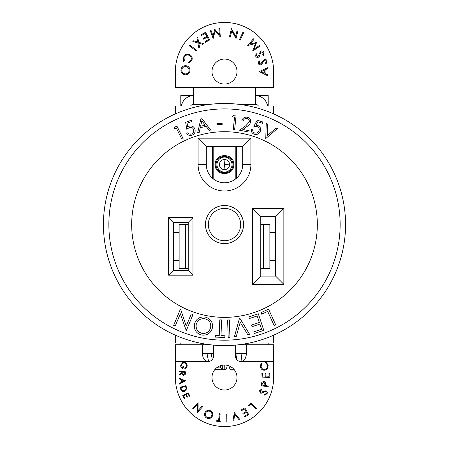 <?xml version="1.0" encoding="UTF-8"?>
<svg xmlns="http://www.w3.org/2000/svg" width="449" height="449" viewBox="0 0 449 449"><rect width="100%" height="100%" fill="white"/><g stroke="black" fill="none" stroke-linecap="round" stroke-linejoin="round"><path stroke-width="0.67" d="M340.146 224.545A115.646 115.646 0 0 0 224.5 108.899A115.646 115.646 0 0 0 108.854 224.545A115.646 115.646 0 0 0 224.5 340.19A115.646 115.646 0 0 0 340.146 224.545M103.438 224.545A121.062 121.062 0 0 1 224.5 103.478A121.062 121.062 0 0 1 345.562 224.545A121.062 121.062 0 0 1 224.5 345.607A121.062 121.062 0 0 1 103.438 224.545L103.652 231.757M205.446 224.545A19.054 19.054 0 0 0 224.5 243.599A19.054 19.054 0 0 0 243.554 224.545A19.054 19.054 0 0 0 224.5 205.49A19.054 19.054 0 0 0 205.446 224.545M317.331 224.545A92.831 92.831 0 0 0 224.5 131.714A92.831 92.831 0 0 0 131.669 224.545A92.831 92.831 0 0 0 224.5 317.376A92.831 92.831 0 0 0 317.331 224.545M105.913 200.187L105.605 201.724M199.856 106.015L175.374 106.015L175.374 113.894M273.626 113.894L273.626 106.015L249.144 106.015M104.55 240.939C107.782 264.815 117.728 281.338 117.447 281.074M345.348 231.785L345.562 224.545M199.856 343.075L175.374 343.075L175.374 335.195M273.626 335.195L273.626 343.075L249.144 343.075M168.622 275.181L168.622 217.613L192.969 217.613L192.969 275.181L168.622 275.181L173.365 270.433L188.226 270.433L188.226 222.356L173.365 222.356L173.365 270.433M252.557 284.335L252.557 208.459L283.852 208.459L283.852 284.335L252.557 284.335L260.774 276.118L275.635 276.118L275.635 216.676L260.774 216.676L260.774 276.118M198.104 164.581L198.104 138.18L250.896 138.18L250.896 164.581A26.396 26.396 0 0 1 224.5 190.977A26.396 26.396 0 0 1 198.104 164.581L206.321 164.581A18.179 18.179 0 0 0 224.5 182.76A18.179 18.179 0 0 0 242.679 164.581L242.679 146.396L206.321 146.396L206.321 164.581M198.104 138.18L206.321 146.396M242.679 146.396L250.896 138.18M188.226 270.433L192.969 275.181M188.226 222.356L192.969 217.613M168.622 217.613L173.365 222.356M275.635 276.118L283.852 284.335M252.557 208.459L260.774 216.676M275.635 216.676L283.852 208.459M265.757 138.545L266.229 123.402L267.598 124.036L267.234 135.738L276.034 127.971L277.409 128.61L265.757 138.545M257.187 120.164L262.929 122.005L262.525 123.267L257.799 121.752L255.981 125.159L257.625 125.406C260.173 126.478 261.099 128.363 260.403 131.063C259.264 133.886 257.221 134.941 254.28 134.234C252.063 133.37 251.092 131.759 251.367 129.385L252.731 129.823C252.607 131.389 253.281 132.455 254.757 133.022C256.85 133.415 258.287 132.595 259.056 130.575C259.533 128.605 258.82 127.269 256.912 126.551L253.848 126.354L257.187 120.164M246.916 118.474C244.918 118.295 243.644 119.193 243.094 121.179L241.787 120.921C242.578 118.143 244.396 116.903 247.242 117.195C249.767 117.868 250.907 119.501 250.654 122.1C250.009 124.003 248.78 125.467 246.967 126.495L242.853 129.497L249.156 130.732L248.898 132.051L239.626 130.232L245.945 125.619L249.318 121.87C249.459 120.085 248.656 118.951 246.916 118.474M232.38 116.931L233.34 115.668L236.051 115.949L234.625 129.727L233.256 129.587L234.541 117.155L232.38 116.931M216.968 124.654L216.918 123.503L222.12 123.273L222.171 124.424L216.968 124.654M201.073 117.98L201.405 117.907L210.66 130.053L209.206 130.367L206.113 126.388L200.288 127.656L199.143 132.567L197.633 132.893L201.073 117.98M205.232 125.209L201.865 120.809L200.608 126.22L205.232 125.209M185.65 122.313L191.341 120.265L191.79 121.511L187.11 123.194L187.749 127.016L189.197 126.208C191.88 125.501 193.772 126.433 194.866 129.003C195.685 131.939 194.714 134.021 191.948 135.256C189.658 135.935 187.901 135.244 186.672 133.19L188.019 132.708C188.877 134.026 190.062 134.459 191.583 134.004C193.485 133.033 194.125 131.512 193.502 129.435C192.677 127.583 191.291 126.955 189.343 127.55L186.784 129.267L185.65 122.313M174.324 128.919L174.47 127.325L176.923 126.107L183.097 138.601L181.856 139.218L176.289 127.948L174.324 128.919M191.308 313.885L192.975 314.575L186.268 330.677L180.346 313.75L175.217 326.075L173.628 325.413L180.335 309.316L180.694 309.462L186.24 326.053L191.308 313.885M212.439 327.843C210.834 333.22 207.253 335.622 201.691 335.038C196.219 333.455 193.811 329.841 194.451 324.2C196.078 318.818 199.682 316.45 205.26 317.089C210.648 318.683 213.039 322.27 212.439 327.843M201.955 333.349C206.478 333.798 209.38 331.839 210.665 327.473C211.187 322.994 209.29 320.086 204.98 318.756C200.428 318.234 197.504 320.171 196.213 324.565C195.685 329.072 197.599 332.002 201.955 333.349M221.015 335.622L224.904 335.757L224.842 337.446L215.307 337.115L215.363 335.425L219.241 335.555L219.791 319.862L221.565 319.924L221.015 335.622M229.332 319.913L229.944 337.3L228.204 337.362L227.598 319.974L229.332 319.913M239.85 318.307L249.695 334.483L247.82 334.746L240.221 322.242L236.309 336.385L234.434 336.655L239.474 318.358L239.85 318.307M258.315 313.778L263.799 330.357L254.297 333.5L253.758 331.867L261.604 329.269L259.887 324.083L252.114 326.659L251.575 325.037L259.348 322.461L257.198 315.961L249.419 318.532L248.881 316.899L258.315 313.778M268.564 309.165L275.753 324.941L274.171 325.66L267.671 311.41L261.61 314.171L260.92 312.65L268.564 309.165M203.346 343.743L203.346 344.731M245.654 343.743L245.654 344.731M212.001 377.514A12.499 12.499 0 0 0 224.5 390.013A12.499 12.499 0 0 0 236.999 377.514A12.499 12.499 0 0 0 224.5 365.015A12.499 12.499 0 0 0 212.001 377.514M212.001 71.576A12.499 12.499 0 0 0 224.5 84.075A12.499 12.499 0 0 0 236.999 71.576A12.499 12.499 0 0 0 224.5 59.077A12.499 12.499 0 0 0 212.001 71.576M213.572 345.113L213.572 356.051A5.461 5.461 0 0 1 208.112 361.518C204.463 360.693 202.645 358.308 202.645 354.368L202.645 353.475L213.572 353.475M235.428 353.475L246.355 353.475L246.355 354.368C245.749 358.869 243.93 361.249 240.888 361.518A5.461 5.461 0 0 1 235.428 356.051L235.428 345.113M180.795 106.015L180.795 95.615L193.558 95.615A12.235 12.235 0 0 0 182.058 103.663L181.2 106.015M267.8 106.015L266.942 103.663A12.235 12.235 0 0 0 255.442 95.615L268.205 95.615L268.205 106.015M185.353 73.911C187.62 73.793 188.9 72.603 189.197 70.347C189.035 68.085 187.828 66.822 185.572 66.559C183.321 66.682 182.053 67.855 181.761 70.089C181.884 72.373 183.085 73.647 185.353 73.911M264.27 70.224L261.116 71.694L264.265 73.198L264.27 70.224M190.05 70.336C189.731 73.159 188.153 74.652 185.325 74.809C182.541 74.461 181.07 72.89 180.919 70.089C181.25 67.305 182.81 65.829 185.6 65.655C188.384 65.992 189.865 67.552 190.05 70.336M258.422 106.015A3.497 3.497 0 0 0 255.442 104.353L255.442 87.572L273.626 87.572L273.626 71.576A49.126 49.126 0 0 0 224.5 22.45A49.126 49.126 0 0 0 175.374 71.576L175.374 87.572L193.558 87.572L193.558 104.353A3.497 3.497 0 0 0 190.578 106.015M265.101 73.591L267.963 74.955L267.958 75.926L259.275 71.587L267.974 67.546L267.974 68.484L265.106 69.842L265.101 73.591M261.425 63.163L262.008 61.872L264.276 59.324C265.724 59.161 266.667 59.784 267.11 61.187L265.92 64.156L265.325 63.539L266.308 61.457L264.506 60.233L263.737 60.716L261.879 64.067L260.689 64.819C259.427 64.987 258.607 64.46 258.226 63.236L259.09 60.688L259.775 61.255L259.107 63.045L260.448 63.954L261.425 63.163M258.792 55.457L259.09 54.076L260.751 51.113C262.126 50.647 263.181 51.051 263.911 52.325L263.383 55.468L262.671 54.997L263.187 52.758L261.172 51.949L260.527 52.584L259.427 56.243L258.428 57.225C257.238 57.657 256.323 57.315 255.694 56.204L255.997 53.543L256.783 53.953L256.508 55.833L258.012 56.434L258.792 55.457M256.592 42.391L254.134 49.093L259.393 45.523L259.96 46.152L252.613 51.057L255.498 43.519L247.708 45.568L253.388 38.805L253.966 39.45L249.869 44.255L256.592 42.391M240.075 40.281L239.283 39.905L243.016 32.019L243.801 32.39L240.075 40.281M231.443 28.528L235.663 36.313L237.207 29.926L238.082 30.134L236.034 38.586L231.796 30.712L230.23 37.183L229.4 36.981L231.443 28.528M214.79 29.247L219.37 34.702L218.893 28.377L219.713 28.203L220.313 36.992L215.217 30.762L213.135 38.519L210.098 30.246L210.94 30.066L213.067 35.993L214.79 29.247M205.165 33.456L201.579 35.432L201.169 34.674L205.519 32.283L209.722 39.933L205.339 42.341L204.924 41.589L208.544 39.596L207.23 37.205L203.644 39.175L203.229 38.429L206.815 36.459L205.165 33.456M197.706 41.993L196.943 37.772L197.7 37.093L198.643 42.268L203.38 43.66L202.622 44.339L198.812 43.222L199.53 47.134L198.789 47.807L197.88 42.952L192.84 41.482L193.592 40.803L197.706 41.993M196.69 50.249L196.174 50.939L189.254 45.764L189.77 45.074L196.69 50.249M183.287 57.248L185.931 54.363L189.225 54.357C191.796 55.569 192.688 57.556 191.914 60.306L188.906 63.287L188.636 62.462L191.1 60.031C191.701 57.781 190.948 56.17 188.844 55.199C186.576 54.621 184.977 55.412 184.045 57.579L184.365 60.941L183.647 61.412L183.287 57.248M193.558 104.353L209.98 104.353M239.02 104.353L255.442 104.353M267.194 104.353L268.205 104.353M180.795 104.353L181.806 104.353M209.986 411.379C208.033 410.728 206.568 411.312 205.591 413.119C204.946 415.056 205.519 416.52 207.303 417.514C209.251 418.126 210.71 417.536 211.675 415.735C212.321 413.815 211.754 412.362 209.986 411.379M185.706 386.785L185.594 386.37L180.857 387.672L181.66 389.996L184.191 390.821L186.043 388.643L185.706 386.785M183.635 374.831L184.792 373.45L184.898 372.389L182.85 372.187L182.737 373.22L183.635 374.831M181.806 379.888L181.974 381.97L184.096 380.758L181.806 379.888M263.872 381.981L262.25 383.671L262.031 385.04L264.669 385.461L264.893 384.153L263.872 381.981M248.802 405.885L248.28 405.34L251.019 402.691L256.474 408.343L255.908 408.893L250.974 403.786L248.802 405.885M241.366 410.751L240.978 410.077L244.857 407.86L248.752 414.668L244.851 416.902L244.469 416.234L247.691 414.388L246.467 412.261L243.274 414.09L242.892 413.422L246.086 411.593L244.559 408.921L241.366 410.751M232.952 421.061L234.322 412.58L239.626 419.226L238.806 419.45L234.709 414.315L233.772 420.836L232.952 421.061M226.184 421.892L225.909 414.068L226.689 414.04L226.964 421.864L226.184 421.892M219.376 413.725L220.167 413.821L219.308 420.82L221.043 421.033L220.953 421.785L216.699 421.263L216.788 420.511L218.517 420.724L219.376 413.725M204.851 412.794C206.069 410.582 207.87 409.875 210.261 410.672C212.484 411.873 213.202 413.669 212.422 416.06C211.221 418.277 209.425 419.001 207.028 418.232C204.772 417.026 204.048 415.218 204.851 412.794M268.934 373.113L269.709 373.08L269.9 377.53L262.076 377.873L261.879 373.388L262.654 373.355L262.817 377.053L265.264 376.947L265.101 373.282L265.864 373.248L266.027 376.913L269.097 376.778L268.934 373.113M267.733 368.421L265.308 370.094C262.8 370.504 261.133 369.493 260.313 367.069L261.021 363.348L261.638 363.819L261.054 366.861C261.75 368.825 263.12 369.634 265.163 369.28C267.127 368.556 267.901 367.164 267.497 365.099L265.555 362.781L265.847 362.062L268.221 364.953L267.733 368.421M184.797 398.347L184.253 398.605L182.777 395.462L188.294 392.864L189.787 396.029L189.242 396.287L188.013 393.672L186.284 394.486L187.502 397.073L186.964 397.331L185.746 394.738L183.579 395.76L184.797 398.347M186.661 388.834L184.365 391.416C182.423 391.803 181.188 391.045 180.666 389.126L180.15 387.263L186.009 385.652L186.661 388.834M182.26 372.126L179.46 371.856L179.516 371.25L185.549 371.839L185.213 374.393L183.574 375.454C182.434 375.179 181.963 374.432 182.154 373.214L179.14 375.106L179.213 374.359L182.26 372.126M240.888 361.518L273.626 361.518L273.626 377.424A49.126 49.126 0 0 1 224.5 426.55A49.126 49.126 0 0 1 175.374 377.424L175.374 361.518L208.112 361.518M182.715 362.59L184.904 362.444C186.767 363.219 187.474 364.594 187.025 366.569L185.1 368.921L184.803 368.337L186.442 366.418C186.778 364.824 186.212 363.707 184.735 363.061C183.091 362.792 181.98 363.443 181.402 365.02L182.558 367.832L183.113 365.963L183.675 366.131L182.928 368.657C181.093 368 180.397 366.726 180.846 364.835L182.715 362.59M179.117 378.872L179.067 378.193L185.392 380.73L179.538 384.058L179.482 383.407L181.407 382.29L181.2 379.663L179.117 378.872M265.426 385.584L269.03 386.157L268.906 386.931L261.155 385.697L261.806 382.374L263.995 381.184L265.707 383.036L265.426 385.584M262.968 391.584L265.931 390.798C267.099 391.399 267.497 392.336 267.133 393.605L264.764 395.238L264.618 394.48L266.392 393.414L265.651 391.595L264.843 391.579L261.778 393.161L260.515 393.133L259.46 390.72L261.369 389.244L261.599 390.013L260.207 391.017L260.762 392.364L262.968 391.584M198.116 402.753L198.037 410.639L201.988 406.205L202.594 406.743L197.364 412.609L197.341 404.527L193.339 409.022L192.761 408.506L198.116 402.753M273.626 361.518L273.626 344.731L246.355 344.731L246.355 354.368M202.645 354.368L202.645 344.731L209.98 344.731M202.645 344.731L175.374 344.731L175.374 361.518M239.02 344.731L246.355 344.731M268.205 344.731L268.205 343.075M180.795 343.075L180.795 344.731M216.109 164.581L216.109 164.581C215.599 153.749 233.396 153.754 232.891 164.581C233.401 175.407 215.61 175.407 216.109 164.581M215.239 164.581C214.667 152.626 234.327 152.621 233.761 164.581C234.327 176.536 214.678 176.536 215.239 164.581M217.019 165.288A7.515 7.515 0 0 1 223.793 157.094A7.515 7.515 0 0 1 231.981 163.874A7.515 7.515 0 0 1 225.207 172.062A7.515 7.515 0 0 1 217.019 165.288M229.546 164.104A5.068 5.068 0 0 1 224.977 169.627A5.068 5.068 0 0 1 219.454 165.058A5.068 5.068 0 0 1 224.023 159.535A5.068 5.068 0 0 1 229.546 164.104L224.5 164.581L224.977 169.627M236.539 235.338A16.17 16.17 0 0 0 235.293 212.5A16.17 16.17 0 0 0 212.461 213.752A16.17 16.17 0 0 0 213.707 236.584A16.17 16.17 0 0 0 236.539 235.338M228.956 365.834L229.433 367.984A98.657 94.335 -152.1 0 0 232.386 367.815M234.305 369.757A109.601 87.667 87.5 0 1 231.353 369.751A109.646 15.535 -90 0 1 229.433 367.984M220.296 365.739L220.779 367.984A109.646 15.535 90 0 0 222.704 369.751L222.726 365.138M227.228 365.312L226.706 367.984A109.646 15.535 90 0 1 224.781 369.751A109.601 87.667 -87.5 0 1 222.154 369.763M224.758 365.015L224.781 369.751M234.311 369.768A109.601 65.717 88.1 0 1 233.985 369.763M222.704 369.751A109.601 65.717 91.9 0 1 218.893 369.69A109.623 107.99 -65.2 0 1 215.071 369.308M173.712 251.906L173.712 253.124M173.365 236.943A10.838 6.292 0 0 1 173.712 238.531L173.712 242.943M173.712 270.433L173.712 243.01A10.838 6.292 0 0 0 173.365 241.36M173.381 243.072L173.712 243.072L173.712 241.062M173.712 222.356L173.712 238.655M188.226 268.339L179.134 268.339L179.134 224.629L188.226 224.629M173.365 269.366L173.712 269.366M275.288 241.062L275.288 239.845M275.635 256.02A10.838 6.292 180 0 1 275.288 254.437L275.288 250.026M275.288 216.676L275.288 249.958A10.838 6.292 180 0 0 275.635 251.608M275.619 249.897L275.288 249.897L275.288 251.906M275.288 276.118L275.288 254.314M260.774 224.629L269.866 224.629L269.866 268.339L260.774 268.339M275.288 216.974L275.271 216.676M275.635 223.602L275.288 223.602M242.679 164.581L250.896 164.581M193.558 87.572L255.442 87.572M188.137 96.877L188.137 95.615M260.863 95.615L260.863 96.877M212.59 146.396L212.59 178.32M236.41 178.32L236.41 146.396M224.023 159.535L224.5 164.581M241.944 353.475L241.018 361.507M237.089 353.475L236.427 359.206M211.131 353.475L212.298 359.565M207.017 353.475L208.549 361.501M216.721 367.725A98.657 94.335 -152.1 0 0 220.779 367.984M185.532 268.339L185.532 224.629M263.468 224.629L263.468 268.339M275.288 260.471L269.866 260.471M275.288 232.498L269.866 232.498M213.786 179.269L213.786 146.396M235.214 179.269L235.214 146.396M173.712 260.471L179.134 260.471M173.712 232.498L179.134 232.498M173.712 249.229L173.365 242.943M275.288 243.74L275.635 250.02"/></g></svg>
